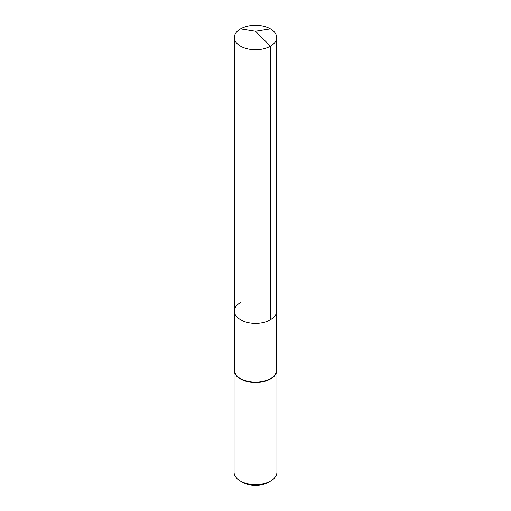 <?xml version="1.0" encoding="UTF-8"?>
<svg xmlns="http://www.w3.org/2000/svg" width="511" height="511" viewBox="0 0 511 511"><rect width="100%" height="100%" fill="white"/><g stroke="black" fill="none" stroke-linecap="round" stroke-linejoin="round"><path stroke-width="0.77" d="M234.345 311.11L234.345 37.527A21.155 12.213 180 0 0 247.407 48.813A21.155 12.213 180 0 0 270.46 46.162L255.5 31.241L270.46 46.162A21.155 12.213 0 0 0 276.655 37.527L276.655 369.926A21.155 12.213 0 0 1 270.46 378.562A21.155 12.213 180 0 1 247.407 381.206A21.155 12.213 180 0 1 234.345 369.926L234.345 311.11A21.155 12.213 180 0 0 247.407 322.39A21.155 12.213 180 0 0 270.46 319.745A21.155 12.213 0 0 0 276.655 311.11A21.155 12.213 0 0 1 270.46 319.745L270.46 46.162L270.46 319.745A21.155 12.213 180 0 1 247.407 322.39A21.155 12.213 180 0 1 234.345 311.11A21.155 12.213 180 0 1 240.54 302.474M276.924 370.143L276.924 472.247A21.424 12.366 0 0 1 270.651 480.998L268.186 482.416L270.651 480.998A21.424 12.366 180 0 1 240.349 480.998A21.424 12.366 180 0 1 234.076 472.247L234.076 370.143A21.424 12.366 180 0 0 247.305 381.57A21.424 12.366 180 0 0 270.651 378.887A21.424 12.366 0 0 0 276.924 370.143A21.424 12.366 0 0 0 276.655 368.195M234.076 370.143A21.424 12.366 180 0 1 234.345 368.195M268.186 482.416A17.942 10.361 180 0 1 242.814 482.416L240.349 480.998M276.655 37.527A21.155 12.213 0 0 0 263.593 26.246A21.155 12.213 0 0 0 240.54 28.891A21.155 12.213 180 0 0 234.345 37.527M270.46 28.891L255.5 31.241L240.54 28.891"/></g></svg>
